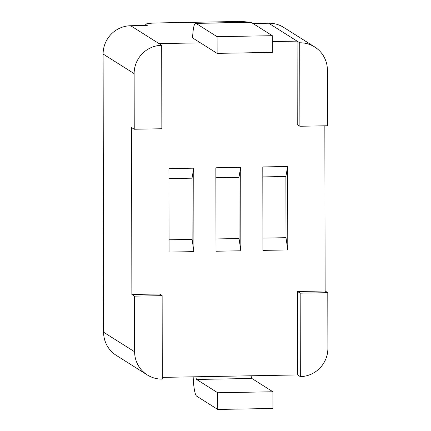 <?xml version="1.0" encoding="UTF-8"?>
<svg xmlns="http://www.w3.org/2000/svg" width="431" height="431" viewBox="0 0 431 431"><rect width="100%" height="100%" fill="white"/><g stroke="black" fill="none" stroke-linecap="round" stroke-linejoin="round"><path stroke-width="0.65" d="M192.587 37.906L217.116 53.374L272.338 52.383L272.306 35.692L251.208 22.385A22.369 3.523 89 0 0 250.847 22.272L195.626 23.269A22.369 3.523 -91 0 0 192.587 37.906L192.592 37.836M217.116 53.374L217.089 36.683L195.992 23.382A22.369 3.523 -91 0 0 195.626 23.269M217.089 36.683L272.306 35.692M299.89 126.256L299.744 42.804A27.961 27.465 -57.8 0 1 314.705 46.968A27.961 27.465 -57.8 0 1 327.404 70.124L327.501 125.76L299.89 126.256L297.228 124.581L297.083 41.128L272.317 41.57M253.008 23.522L268.718 23.236L299.744 42.804M200.453 42.868L159.039 43.612L130.674 25.725L147.24 25.429L145.91 24.589A13.981 1.417 179.9 0 1 145.732 24.368A13.981 1.417 179.9 0 1 157.498 22.945L234.803 21.55A13.981 1.417 179.9 0 1 249.554 22.299M134.623 351.788L103.596 332.226A27.961 27.465 122.2 0 0 116.295 355.381L147.316 374.943A27.961 27.465 -57.8 0 1 134.623 351.788L134.526 296.151L162.137 295.655L162.282 379.108A27.961 27.465 -57.8 0 1 147.316 374.943M103.596 332.226L103.111 54.042L134.138 73.604A27.961 27.465 -57.8 0 1 161.7 45.293L161.846 128.745L134.235 129.241L134.138 73.604M130.674 25.725A27.961 27.465 122.2 0 0 103.111 54.042M314.705 46.968L283.684 27.406A27.961 27.465 122.2 0 0 268.718 23.236M134.235 129.241L131.574 127.565L131.864 294.475L134.526 296.151M131.864 294.475L159.475 293.98L162.137 295.655M159.039 43.612L161.7 45.293M162.277 377.384L297.665 374.943L300.326 376.624L300.181 293.166L327.792 292.671L327.889 348.307A27.961 27.465 -57.8 0 1 300.326 376.624M195.9 376.78A5.592 0.884 -91 0 0 196.611 379.458L217.709 392.76L217.736 409.45L272.958 408.453L272.925 391.763L251.833 378.461A5.592 0.884 89 0 1 251.117 375.784M217.736 409.45L196.644 396.148A22.369 3.523 89 0 1 193.163 376.829M217.709 392.76L272.925 391.763M297.665 374.943L297.519 291.491L300.181 293.166M297.519 291.491L325.13 290.995L327.792 292.671M325.13 290.995L324.845 125.809M168.92 168.623L193.767 168.176L193.912 251.629L169.065 252.076L168.92 168.623M215.856 167.778L240.703 167.33L240.848 250.783L216.001 251.23L215.856 167.778M262.791 166.932L287.639 166.485L287.784 249.937L262.937 250.384L262.791 166.932M193.767 168.176L192.016 178.181L168.936 178.601M169.044 239.798L192.124 239.383L192.016 178.181M193.912 251.629L192.124 239.383M240.703 167.33L238.952 177.335L215.872 177.755M215.979 238.952L239.06 238.537L238.952 177.335M240.848 250.783L239.06 238.537M287.639 166.485L285.888 176.489L262.808 176.909M262.915 238.106L285.995 237.691L285.888 176.489M287.784 249.937L285.995 237.691M195.992 23.382L251.208 22.385M145.91 25.451L145.91 24.589M196.611 379.458L251.833 378.461M145.732 24.368L145.732 25.456"/></g></svg>
